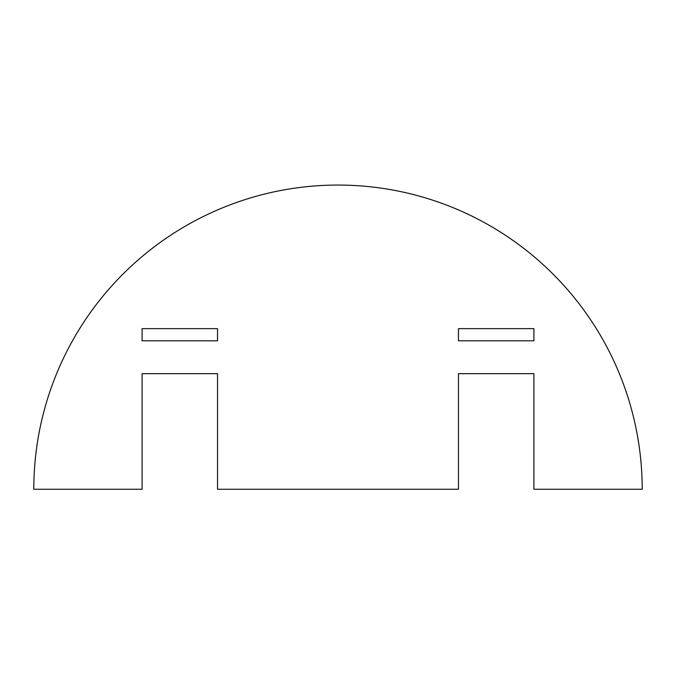 <?xml version="1.0" encoding="UTF-8"?>
<svg xmlns="http://www.w3.org/2000/svg" width="676" height="676" viewBox="0 0 676 676"><rect width="100%" height="100%" fill="white"/><g stroke="black" fill="none" stroke-linecap="round" stroke-linejoin="round"><path stroke-width="1.01" d="M142.095 340.814L217.537 340.814L217.537 328.646L142.095 328.646L142.095 340.814M642.2 489.263A304.2 304.2 0 0 0 338 185.063A304.2 304.2 0 0 0 33.8 489.263L142.095 489.263L142.095 373.667L217.537 373.667L217.537 489.263L458.463 489.263L458.463 373.667L533.905 373.667L533.905 489.263L642.2 489.263M533.905 340.814L533.905 328.646L458.463 328.646L458.463 340.814L533.905 340.814"/></g></svg>
